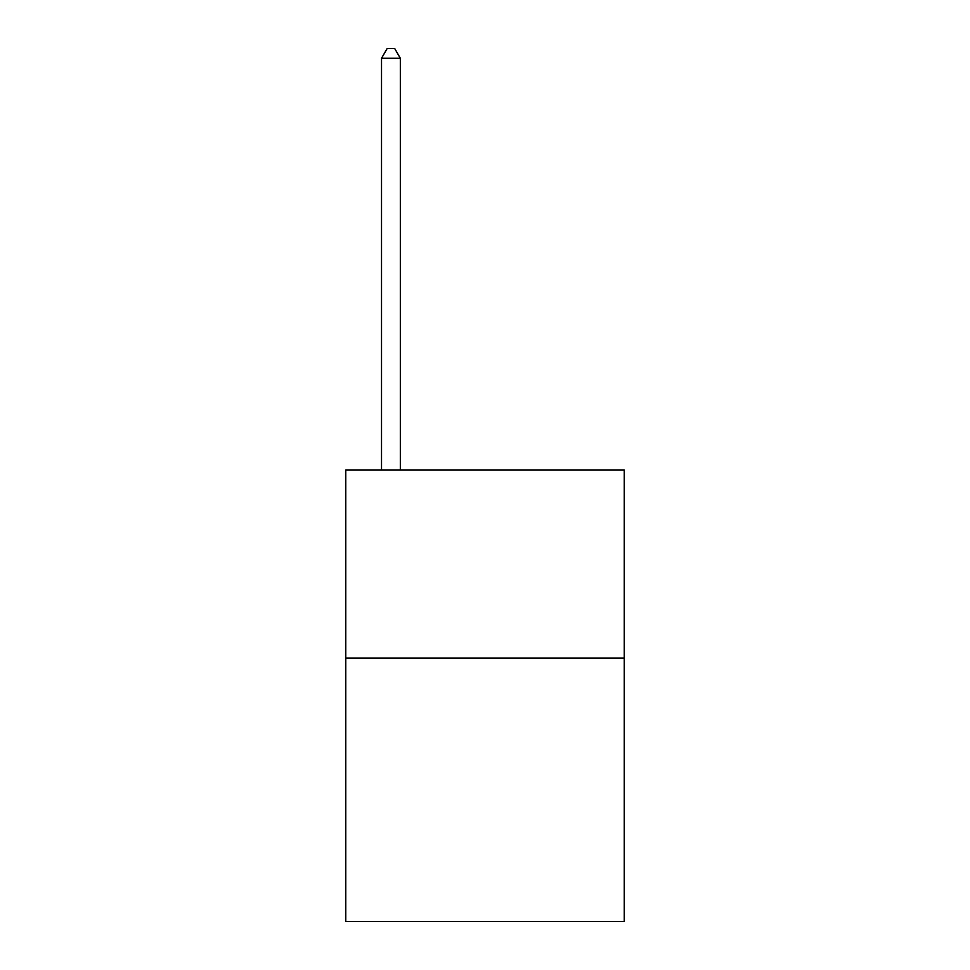 <?xml version="1.0" encoding="UTF-8"?>
<svg xmlns="http://www.w3.org/2000/svg" width="970" height="970" viewBox="0 0 970 970"><rect width="100%" height="100%" fill="white"/><g stroke="black" fill="none" stroke-linecap="round" stroke-linejoin="round"><path stroke-width="1.45" d="M624.231 658.096L624.231 921.5L345.769 921.5L345.769 469.953L624.231 469.953L624.231 658.096L345.769 658.096M400.331 469.953L400.331 58.285L381.525 58.285L381.525 469.953M381.525 58.285L387.163 48.5L394.693 48.5L400.331 58.285"/></g></svg>
